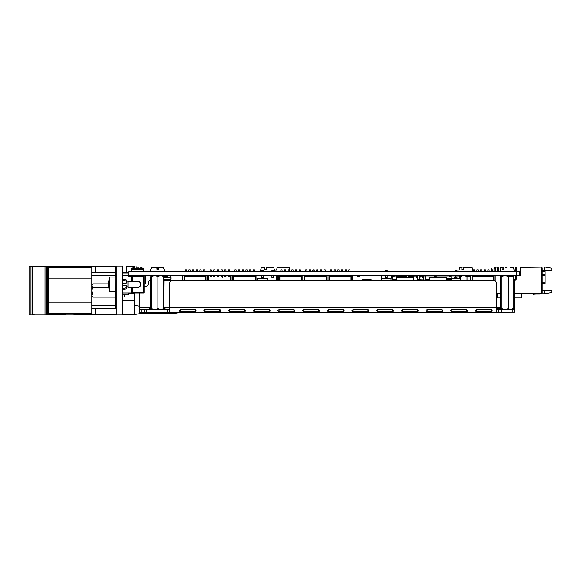 <?xml version="1.0" encoding="UTF-8"?>
<svg xmlns="http://www.w3.org/2000/svg" width="581" height="581" viewBox="0 0 581 581"><rect width="100%" height="100%" fill="white"/><g stroke="black" fill="none" stroke-linecap="round" stroke-linejoin="round"><path stroke-width="0.87" d="M516.24 275.474L519.697 275.474L519.697 271.567L128.757 271.567L128.757 275.474L516.24 275.474L516.24 271.567M542.175 271.509L545.109 271.509L545.109 283.368L542.175 283.368M551.95 290.333L551.95 292.461L544.622 293.754L544.622 290.333L551.95 290.333M542.175 267.899L541.441 267.166L541.441 293.311L542.175 292.577L542.175 267.899M544.622 266.991L544.622 270.412L551.95 270.412L551.95 268.284L544.622 266.991L520.184 266.991L520.184 267.413L540.955 267.166L520.431 267.413M544.622 270.412L542.175 270.412M540.955 267.166L541.441 267.166M519.697 275.474L520.184 275.474L520.184 267.413M491.352 276.694L491.352 275.474L491.33 276.694M541.441 293.311L514.664 293.311L521.6 293.311L521.6 297.951L514.664 297.951M500.655 297.951L497.169 297.951L497.169 293.311L500.655 293.311L496.239 293.311M544.622 290.333L542.175 290.333M544.622 293.754L540.185 293.754M539.858 293.579A1.22 1.22 0 0 1 539.124 293.826A1.22 1.22 0 0 0 539.858 293.579A1.22 1.22 0 0 1 539.124 293.826A1.22 1.22 0 0 0 539.858 293.579A1.22 1.22 0 0 1 539.124 293.826A1.22 1.22 0 0 0 539.858 293.579A1.22 1.22 0 0 1 539.124 293.826A1.22 1.22 0 0 0 539.858 293.579A1.22 1.22 0 0 1 539.124 293.826A1.22 1.22 0 0 0 539.858 293.579A1.22 1.22 0 0 1 539.124 293.826A1.22 1.22 0 0 0 539.538 293.754L539.408 293.579M510.416 267.289L512.493 267.289M495.753 271.567L495.753 267.166L497.706 267.166L498.926 268.386L497.22 268.386M495.753 268.386L494.039 268.386L494.039 271.567M515.296 271.567L515.296 267.166L516.763 267.166L516.763 271.567M505.528 267.289L506.995 267.289M500.64 268.996L500.64 267.166L502.107 267.289M491.083 268.153L491.083 271.073L491.33 268.153M491.083 275.474L491.083 276.694M496.239 293.579L500.655 293.579M514.664 293.579L540.955 293.579L514.664 293.332M500.655 293.332L496.239 293.332M539.538 293.754A1.22 1.22 0 0 1 539.124 293.826L536.553 293.826A25.658 25.658 0 0 0 533.336 294.022L533.38 294.276A25.658 25.658 0 0 1 536.677 294.066A25.658 25.658 0 0 0 533.38 294.276A25.658 25.658 0 0 1 536.677 294.066L539.364 294.066A1.22 1.22 0 0 0 540.345 293.579A1.22 1.22 0 0 1 539.364 294.066L536.677 294.066A25.658 25.658 0 0 0 533.38 294.276A25.658 25.658 0 0 1 536.677 294.066A25.658 25.658 0 0 0 533.38 294.276A25.658 25.658 0 0 1 536.677 294.066A25.658 25.658 0 0 0 533.38 294.276A25.658 25.658 0 0 1 536.677 294.066A25.658 25.658 0 0 0 533.38 294.276A25.658 25.658 0 0 1 536.677 294.066A25.658 25.658 0 0 0 533.38 294.276A25.658 25.658 0 0 1 536.677 294.066A25.658 25.658 0 0 0 533.38 294.276A25.658 25.658 0 0 1 536.677 294.066A25.658 25.658 0 0 0 533.38 294.276A25.658 25.658 0 0 1 536.677 294.066A25.658 25.658 0 0 0 533.38 294.276A25.658 25.658 0 0 1 536.677 294.066A25.658 25.658 0 0 0 533.38 294.276A25.658 25.658 0 0 1 536.677 294.066A25.658 25.658 0 0 0 533.38 294.276A25.658 25.658 0 0 1 536.677 294.066M539.124 293.826L536.553 293.826L539.124 293.826M185.245 271.567L185.245 269.853L186.465 269.853L186.465 271.567M185.245 276.694L185.245 275.474M182.804 275.474L182.804 280.362L163.929 280.362L182.804 280.362M184.024 275.474L184.024 280.362M184.271 280.362L184.271 276.694L205.768 276.694L205.768 280.362M206.015 275.474L206.015 280.362M207.235 275.474L207.235 280.362L207.628 280.362L207.235 280.362M199.908 271.567L199.908 269.853L201.128 269.853L201.128 271.567M199.908 276.694L199.908 275.474M196.24 271.567L196.24 269.853L197.46 269.853L197.46 271.567M196.24 276.694L196.24 275.474M188.912 271.567L188.912 269.853L190.132 269.853L190.132 271.567M188.912 276.694L188.912 275.474M192.572 271.567L192.572 269.853L193.8 269.853L193.8 271.567M192.572 276.694L192.572 275.474M203.568 271.567L203.568 269.853L204.795 269.853L204.795 271.567M203.568 276.694L203.568 275.474M280.834 271.567L280.834 269.853L282.061 269.853L282.061 271.567M280.834 276.694L280.834 275.474M278.393 275.474L278.393 280.362M279.614 275.474L279.614 280.362M279.86 280.362L279.86 276.694L301.365 276.694L301.365 280.362M301.604 275.474L301.604 280.362M302.824 275.474L302.824 280.362L304.684 280.362L302.824 280.362M295.497 271.567L295.497 269.853L296.717 269.853L296.717 271.567M295.497 276.694L295.497 275.474M288.169 271.567L288.169 269.853L289.389 269.853L289.389 271.567M288.169 276.694L288.169 275.474M291.829 271.567L291.829 269.853L293.056 269.853L293.056 271.567M291.829 276.694L291.829 275.474M284.501 271.567L284.501 269.853L285.721 269.853L285.721 271.567M284.501 276.694L284.501 275.474M299.164 271.567L299.164 269.853L300.384 269.853L300.384 271.567M299.164 276.694L299.164 275.474M210.068 271.567L210.068 269.853L211.288 269.853L211.288 271.567M211.288 275.474L211.288 276.694L210.068 276.694L210.068 275.474M207.628 275.474L207.628 280.362M208.848 275.474L208.848 280.362L230.839 280.362L208.848 280.362M230.839 275.474L230.839 280.362M232.059 275.474L232.059 280.362L232.451 280.362L232.059 280.362M224.731 271.567L224.731 269.853L225.951 269.853L225.951 271.567M225.951 275.474L225.951 276.694L224.731 276.694L224.731 275.474M217.403 271.567L217.403 269.853L218.623 269.853L218.623 271.567M218.623 275.474L218.623 276.694L217.403 276.694L217.403 275.474M221.063 271.567L221.063 269.853L222.283 269.853L222.283 271.567M222.283 275.474L222.283 276.694L221.063 276.694L221.063 275.474M213.735 271.567L213.735 269.853L214.955 269.853L214.955 271.567M214.955 275.474L214.955 276.694L213.735 276.694L213.735 275.474M230.592 280.362L230.592 276.694L230.592 280.362M228.398 271.567L228.398 269.853L229.618 269.853L229.618 271.567M229.618 275.474L229.618 276.694L228.398 276.694L228.398 275.474M234.891 271.567L234.891 269.853L236.118 269.853L236.118 271.567M234.891 276.694L234.891 275.474M233.671 275.474L233.671 280.362M232.451 275.474L232.451 280.362M233.918 280.362L233.918 276.694L255.422 276.694L255.422 280.362L257.877 280.362L255.422 280.362M249.554 271.567L249.554 269.853L250.774 269.853L250.774 271.567M249.554 276.694L249.554 275.474M245.886 271.567L245.886 269.853L247.114 269.853L247.114 271.567M245.886 276.694L245.886 275.474M238.559 271.567L238.559 269.853L239.779 269.853L239.779 271.567M238.559 276.694L238.559 275.474M242.226 271.567L242.226 269.853L243.446 269.853L243.446 271.567M242.226 276.694L242.226 275.474M256.882 280.362L256.882 275.474L256.882 280.362M253.222 271.567L253.222 269.853L254.442 269.853L254.442 271.567M253.222 276.694L253.222 275.474M305.664 271.567L305.664 269.853L306.884 269.853L306.884 271.567M305.664 276.694L305.664 275.474M304.684 280.362L304.684 276.694L326.188 276.694L326.188 280.362L328.04 280.362L326.188 280.362M320.32 271.567L320.32 269.853L321.54 269.853L321.54 271.567M320.32 276.694L320.32 275.474M312.992 271.567L312.992 269.853L314.212 269.853L314.212 271.567M312.992 276.694L312.992 275.474M316.66 271.567L316.66 269.853L317.88 269.853L317.88 271.567M316.66 276.694L316.66 275.474M309.324 271.567L309.324 269.853L310.544 269.853L310.544 271.567M309.324 276.694L309.324 275.474M323.987 271.567L323.987 269.853L325.207 269.853L325.207 271.567M323.987 276.694L323.987 275.474M330.487 271.567L330.487 269.853L331.707 269.853L331.707 271.567M330.487 276.694L330.487 275.474M329.267 275.474L329.267 280.362M328.04 275.474L328.04 280.362M329.507 280.362L329.507 276.694L351.011 276.694L351.011 280.362L381.681 280.362L351.011 280.362M345.143 271.567L345.143 269.853L346.37 269.853L346.37 271.567M345.143 276.694L345.143 275.474M341.483 271.567L341.483 269.853L342.703 269.853L342.703 271.567M341.483 276.694L341.483 275.474M334.148 271.567L334.148 269.853L335.375 269.853L335.375 271.567M334.148 276.694L334.148 275.474M337.815 271.567L337.815 269.853L339.035 269.853L339.035 271.567M337.815 276.694L337.815 275.474M348.811 271.567L348.811 269.853L350.031 269.853L350.031 271.567M348.811 276.694L348.811 275.474M351.258 280.362L351.258 275.474L351.258 280.362M352.478 280.362L352.478 275.474L352.478 280.362M414.907 276.941L414.907 275.96L414.907 276.941L416.838 276.941L414.907 276.941M454.981 276.941L454.32 278.284L455.286 276.941L451.067 276.941L454.502 276.941M450.086 279.381L446.6 279.381L451.495 279.381L450.086 279.381L450.333 278.161M428.96 279.381L425.147 279.381L428.96 279.381M425.118 276.941L434.457 276.941M435.205 276.941L436.215 276.941L435.205 276.941L436.215 276.955L435.205 276.941L435.205 275.96L434.457 275.96L434.457 277.674M449.309 276.941L450.319 276.941L449.309 276.941L450.319 276.955L449.309 276.941L449.309 275.96L436.215 275.96L436.215 276.955M458.888 276.941L456.993 276.941L458.888 276.941L456.993 276.941L458.888 276.941L458.888 275.474M396.126 280.362L396.068 277.674M413.665 280.362L413.665 277.674L413.716 280.362M411.246 275.96L416.257 275.96L411.225 275.96L416.236 275.96L411.225 275.96L411.225 277.181L410.491 277.181L410.484 275.474L410.484 277.674L399.241 277.674L399.249 275.474M416.236 275.96L416.236 275.474M396.554 280.362L396.554 277.674L396.126 277.674M413.665 277.674L413.171 277.674L413.171 280.362M411.217 277.181L411.217 277.674L413.171 277.674M396.554 277.674L399.249 277.181M398.515 277.181L398.515 275.96L393.504 275.96L393.504 275.474M429.01 280.362L428.96 277.674M446.549 280.362L446.549 277.674L446.6 280.362M444.109 275.96L449.12 275.96L444.109 275.96M429.446 280.362L429.446 277.674L429.01 277.674M446.549 277.674L446.063 277.674L446.063 280.362M446.063 277.674L444.102 277.674L444.102 277.181L443.368 277.181L443.368 277.674L432.133 277.674L432.133 277.181L429.446 277.674M473.224 271.567L473.224 269.853L474.452 269.853L474.452 271.567M473.224 276.694L473.224 275.474M472.004 275.474L472.004 280.362M470.784 275.474L470.784 280.362M472.251 280.362L472.251 276.694L493.748 276.694L493.748 280.362M495.215 275.474L495.215 280.812M493.995 275.474L493.995 280.369M487.887 271.567L487.887 269.853L489.108 269.853L489.108 271.567M487.887 276.694L487.887 275.474M480.56 271.567L480.56 269.853L481.78 269.853L481.78 271.567M480.56 276.614L478.112 276.614L480.56 276.694L480.56 275.474L478.112 275.554M484.22 271.567L484.22 269.853L485.447 269.853L485.447 271.567M484.22 276.694L484.22 275.474M476.892 271.567L476.892 269.853L478.112 269.853L478.112 271.567M476.892 276.694L476.892 275.474M491.555 271.567L491.555 269.853L492.775 269.853L492.775 271.567M491.555 276.694L491.555 275.474M371.128 279.65L362.123 279.65L371.128 279.65M170.778 279.207L170.952 277.914L163.726 277.914L170.887 277.914L170.778 279.207A0.487 0.487 0 0 1 170.291 279.65L163.726 279.65M163.726 277.304L170.887 277.304L163.726 277.304M170.887 277.914L170.778 276.019A0.487 0.487 0 0 0 170.291 275.568L161.286 275.568L170.291 275.568M161.22 275.568L164.634 275.568L161.22 275.568A0.487 0.487 0 0 0 160.872 275.721M167.56 275.474L170.349 275.568A0.487 0.487 0 0 1 170.836 276.019L170.836 279.207A0.487 0.487 0 0 1 170.349 279.65L163.726 279.991M170.952 277.914L170.836 279.207M161.344 275.568L164.612 275.568L161.344 275.568M167.56 275.568L170.349 275.568M446.6 278.648L450.093 278.648L446.6 278.895M450.827 278.895L450.093 278.895L450.827 278.895M450.093 278.648L450.093 278.161L451.067 278.161L451.067 275.96L450.319 275.96L450.319 276.955M446.6 278.408L450.093 278.408M197.46 270.223L198.012 270.223L198.012 271.567M222.283 270.223L222.835 270.223L222.283 270.223M222.835 270.223L222.835 271.567L222.835 270.223M222.835 275.474L222.835 277.551L222.835 275.474M337.815 270.223L337.307 270.223L337.815 270.223M312.992 270.223L312.484 270.223L312.484 271.567M312.484 275.474L312.484 276.694L312.484 275.474M271.901 271.567L271.901 270.223L273.615 270.223L273.615 271.567M272.758 270.223L272.758 271.567M273.615 275.474L273.615 277.551L271.901 277.551L271.901 275.474M262.518 271.567L262.518 270.223L261.661 270.223L261.661 271.567M263.375 275.474L263.375 277.551L261.661 277.551L261.661 275.474M263.375 270.223L263.375 271.567M257.877 280.362L257.877 278.284L267.405 278.284L267.158 280.362L276.353 280.362L276.353 276.665C276.716 275.43 277.079 275.43 277.449 276.665L277.449 280.362M385.472 271.567L385.472 270.223L387.178 270.223L387.178 271.567M386.321 270.223L386.321 271.567M387.178 275.474L387.178 277.551L385.472 277.551L385.472 275.474M381.681 280.362L381.441 278.284L391.209 278.284L391.209 275.474L390.969 280.362M381.441 278.284L381.441 275.474M456.993 271.567L456.993 270.223L455.286 270.223L456.143 270.223L456.143 271.567M456.993 275.474L456.993 277.551L455.286 277.551L455.286 275.474M455.286 270.223L455.286 271.567M451.495 280.362L451.495 278.284L460.784 278.284L460.784 280.362M408.784 277.674L408.53 276.142L409.155 277.609L409.59 276.113A0.792 0.792 0 0 1 409.794 275.721M409.155 277.609L409.59 276.113M407.034 275.474L407.034 276.207L404.594 276.207L404.594 275.474M401.42 275.474L401.42 276.207L399.249 276.207L403.86 276.207L399.249 276.207M395.799 275.96L393.352 276.207L393.352 275.474M396.743 279.381L396.206 279.381M392.255 279.381L396.068 279.381L392.255 279.381L392.255 275.474M394.223 279.381L393.199 279.381L394.223 279.381M408.138 277.674L408.138 275.474L408.138 277.674M396.031 279.258L396.743 279.258L396.031 279.258M396.743 279.258L396.206 279.258M398.515 276.207L396.532 276.207L398.515 276.207M394.223 279.258L393.199 279.258L394.223 279.258M516.386 275.474L516.386 277.616L516.386 275.474M513.343 275.721L516.102 275.721L516.386 277.21M513.815 279.751L516.139 279.751L516.386 275.844M515.892 279.991L513.815 279.991L515.892 279.991M455.025 278.284L455.025 276.941M447.45 279.381L447.45 279.751L451.495 279.751M451.495 279.505L447.45 279.751M423.251 279.991L419.467 279.991L423.251 279.991M425.147 277.616L425.147 277.21C425.147 275.772 425.147 275.772 425.147 277.21L425.147 279.751L425.118 275.721L423.498 275.721L423.498 279.751L423.498 275.721L423.375 277.616L422.496 277.616L422.496 277.21A1.118 1.118 0 0 0 421.37 276.091A1.118 1.118 0 0 0 420.252 277.21L419.467 277.616L419.467 279.751L417.325 279.751L417.325 275.721L419.598 275.721M424.9 279.991L419.467 279.751M423.128 275.474L423.128 277.616M422.736 277.616L422.736 277.21A1.365 1.365 0 0 0 421.37 275.844A1.365 1.365 0 0 0 420.005 277.21L420.005 277.616M419.598 277.616L419.598 275.474M428.517 279.991L428.96 279.751M413.57 275.96L413.57 277.616L412.692 277.616L412.692 277.21A1.118 1.118 0 0 0 411.225 276.142M409.663 277.674L410.447 277.21A1.118 1.118 0 0 1 410.484 276.905M413.694 277.674L413.694 275.96L413.694 277.674M413.323 275.96L413.323 277.616M412.931 277.616L412.931 277.21A1.365 1.365 0 0 0 412.118 275.96M410.484 276.374A1.365 1.365 0 0 0 410.201 277.21L410.201 277.616M409.794 277.616L409.794 275.474M416.838 275.474L416.838 277.616L417.078 275.474M424.9 275.721L425.147 279.751M425.386 275.474L425.386 277.21C425.386 275.459 425.386 275.459 425.386 277.21L425.386 275.474M356.974 275.474L356.974 276.672L359.908 276.672L359.908 275.474M336.827 275.474L336.827 276.694M337.561 276.694L337.561 275.474M333.893 275.474L333.893 276.694M333.16 276.694L333.16 275.474M363.045 275.474L363.045 276.694L363.045 275.474M485.992 276.694L485.992 275.474M487.822 276.694L487.822 275.474M164.554 276.672L167.488 276.672L164.554 276.672M318.933 271.567L318.933 271.073L320.32 271.073M496.218 271.567L496.218 271.073L498.171 271.073L498.171 271.567M490.103 271.567L490.103 271.073L491.555 271.073M408.138 277.377L408.421 277.137L408.421 277.674M408.138 276.447L409.525 276.447M405.596 276.207A1.663 1.663 0 0 1 406.976 275.474M280.834 276.113L279.614 275.757M278.393 275.786L277.268 276.157M288.169 276.527L285.721 275.75M284.501 275.757L282.061 276.549M156.877 267.289L151.14 267.645L157.821 267.289L156.914 267.645L156.957 269.243L158.904 269.243L158.824 267.289L163.087 267.289L158.824 267.289M163.37 267.645L162.934 267.289M159.753 275.721L157.349 276.157M151.198 309.39L150.769 308.489L150.769 276.665L151.198 275.764M153.682 275.721L151.677 276.157M151.278 275.721L151.714 276.251M154.945 275.721L157.589 276.251M163.929 279.991L163.704 308.627M460.457 278.284L460.457 276.665C462.629 275.43 464.822 275.43 467.037 276.665L470.784 275.852M459.36 278.284L459.76 275.793L460.457 276.665M467.037 280.362L467.037 276.665M472.527 276.694L472.004 275.67M472.004 276.353L472.527 276.665M507.235 308.998L510.329 309.361M512.725 308.489C513.088 309.724 513.451 309.724 513.815 308.489L513.815 276.665L513.103 275.474M513.815 308.489C512.006 309.724 510.176 309.724 508.324 308.489L508.324 276.665L513.103 276.251L513.815 276.665M508.324 308.489C506.153 309.724 503.959 309.724 501.744 308.489L501.744 276.665C503.923 275.43 506.116 275.43 508.324 276.665M501.744 308.489C501.388 309.724 501.025 309.724 500.655 308.489L500.655 276.665L501.054 275.793L501.744 276.665M501.563 308.998L504.148 309.361M163.138 308.489C163.334 309.724 163.53 309.724 163.726 308.489C161.816 309.724 159.884 309.724 157.93 308.489L157.93 276.665C159.848 275.43 161.779 275.43 163.726 276.665C163.537 275.43 163.341 275.43 163.138 276.665M163.726 308.489L163.726 276.665M157.93 308.489C155.824 309.724 153.696 309.724 151.554 308.489C151.358 309.724 151.162 309.724 150.966 308.489L150.966 276.665C151.162 275.43 151.358 275.43 151.554 276.665C153.66 275.43 155.788 275.43 157.93 276.665M151.554 276.665L151.554 308.489C151.358 309.724 151.162 309.724 150.966 308.489M154.285 275.743L151.496 276.36M160.414 275.743L157.349 276.36M277.631 267.289L289.142 267.645L277.166 267.645L277.631 267.289M277.166 267.645L276.716 269.243L276.287 269.243L276.716 269.243M277.195 267.289L288.241 267.289M276.287 269.243L275.786 270.942L280.834 270.942M462.265 267.289L460.203 267.289M461.793 269.243L463.485 269.243L461.793 269.243L462.026 267.645M463.958 267.289L472.15 267.645L463.718 267.645L463.958 267.289M463.718 267.645L463.485 269.243M155.875 267.289L151.605 267.289L150.196 270.942L164.496 270.942L164.031 271.567L164.496 270.942L163.559 267.645L158.867 267.645M157.778 267.645L157.734 269.243L156.957 269.243M502.667 267.289L501.497 267.289M502.028 269.243L503.458 269.243L502.028 269.243L502.34 267.645M512.979 267.289L511.81 267.289M503.771 267.645L503.458 269.243M264.827 267.289L261.806 267.289M264.529 269.243L266.381 269.243L264.529 269.243L264.675 267.645M266.679 267.289L273.753 267.645L266.679 267.289M266.526 267.645L266.381 269.243M195.027 311.823L196.225 311.009L195.027 309.455L180.364 309.455L179.166 310.748L180.364 311.823L195.027 311.823L195.361 309.542M180.364 311.823L180.364 309.55L195.027 309.55M244.376 311.823L245.581 311.009L244.376 309.455L229.72 309.455L228.522 310.748L229.72 311.823L244.376 311.823L244.717 309.542M229.72 311.823L229.72 309.55L244.376 309.55M293.732 311.823L294.937 311.009L293.732 309.455L279.076 309.455L277.878 310.748L279.076 311.823L293.732 311.823L294.073 309.542M279.076 311.823L279.076 309.55L293.732 309.55M343.088 311.823L344.293 311.009L343.088 309.455L328.432 309.455L327.234 310.748L328.432 311.823L343.088 311.823L343.429 309.542M328.432 311.823L328.432 309.55L343.088 309.55M392.444 311.823L393.649 311.009L392.444 309.455L377.788 309.455L376.59 310.748L377.788 311.823L392.444 311.823L392.785 309.542M377.788 311.823L377.788 309.55L392.444 309.55M441.8 311.823L443.005 311.009L441.8 309.455L427.144 309.455L425.946 310.748L427.144 311.823L441.8 311.823L442.141 309.542M427.144 311.823L427.144 309.55L441.8 309.55M491.156 311.823L492.361 311.009L491.156 309.455L476.5 309.455L475.302 310.748L476.5 311.823L491.156 311.823L491.497 309.542M476.5 311.823L476.5 309.55L491.156 309.55M510.648 309.666L510.416 309.68A1.801 1.801 0 0 0 511.338 309.426L510.815 309.637M514.265 309.68A4.241 4.241 0 0 0 514.664 307.879L514.338 309.513M513.815 280.362L514.664 280.362L514.664 282.802L513.815 282.802M514.664 307.879L514.664 282.802M504.301 309.68L496.239 309.55M496.239 309.455L504.301 309.382M496.239 308.547L500.677 308.547M505.245 309.433L504.301 309.55M510.648 309.637L510.227 309.68M477.793 309.55L476.863 309.455M488.425 309.455L487.568 309.55M496.239 297.588L497.169 297.588M500.655 307.879L496.239 307.879L496.239 312.12L169.855 312.12L169.855 282.802A2.44 2.44 0 0 1 172.303 280.362L493.799 280.362A2.44 2.44 0 0 1 496.239 282.802L496.239 307.879L163.929 307.879M463.072 309.426L463.972 309.68M513.953 312.12L503.574 312.12L512.217 312.12L512.217 309.68L514.664 309.68L514.664 312.12L498.687 312.12L498.687 309.68L501.127 309.68L501.127 312.12M512.217 309.68L501.127 309.68M498.687 309.68L496.239 309.68M498.687 312.12L496.239 312.12M172.303 280.362L493.799 280.362M167.415 309.68L167.415 312.12L164.968 312.12L164.968 309.68L169.855 309.68M167.415 312.12L169.855 312.12M149.484 309.542L151.263 309.455M163.435 309.455L164.481 309.455L164.481 308.547L165.679 309.092L163.341 309.55M149.818 309.455L149.818 308.547L150.784 308.547M163.835 308.547L164.481 308.547M151.35 309.55L148.62 309.208L149.818 308.547M215.58 309.455L214.716 309.55M265.815 309.455L264.951 309.55M316.95 309.455L316.093 309.55M360.932 309.455L360.075 309.55M404.913 309.455L404.056 309.55M389.393 309.55L388.464 309.455M382.923 309.455L382.066 309.55M367.403 309.55L366.473 309.455M338.941 309.455L338.084 309.55M290.928 309.455L290.072 309.55M240.694 309.455L239.837 309.55M190.459 309.455L189.602 309.55M139.317 292.94L139.317 309.68L146.644 309.68L146.644 312.12L144.204 312.12L144.204 309.68M144.081 286.469L145.671 286.469A2.44 2.44 0 0 0 148.111 284.022L148.111 282.802L148.111 284.022M150.552 280.362L150.552 280.362A2.44 2.44 0 0 0 148.111 282.802M276.353 280.362L267.158 280.362M141.757 309.68L141.757 312.12L139.317 312.12L139.317 309.68M141.757 312.12L144.204 312.12M164.968 309.68L146.644 309.68M164.968 312.12L146.644 312.12L146.644 312.614L140.29 312.614L150.74 312.614L150.74 312.12M466.478 311.823L467.683 311.009L466.478 309.455L451.822 309.455L450.624 310.748L451.822 311.823L466.478 311.823L466.819 309.542M451.822 311.823L451.822 309.55L466.478 309.55M417.122 311.823L418.327 311.009L417.122 309.455L402.466 309.455L401.268 310.748L402.466 311.823L417.122 311.823L417.463 309.542M402.466 311.823L402.466 309.55L417.122 309.55M367.766 311.823L368.971 311.009L367.766 309.455L353.11 309.455L351.912 310.748L353.11 311.823L367.766 311.823L368.107 309.542M353.11 311.823L353.11 309.55L367.766 309.55M318.41 311.823L319.615 311.009L318.41 309.455L303.754 309.455L302.556 310.748L303.754 311.823L318.41 311.823L318.751 309.542M303.754 311.823L303.754 309.55L318.41 309.55M269.054 311.823L270.259 311.009L269.054 309.455L254.398 309.455L253.2 310.748L254.398 311.823L269.054 311.823L269.395 309.542M254.398 311.823L254.398 309.55L269.054 309.55M204.694 309.535L220.039 309.542M219.698 311.823L220.903 311.009L219.698 309.455L205.042 309.455L203.844 310.748L205.042 311.823L219.698 311.823L219.698 309.55M205.042 311.823L205.042 309.55M220.33 312.614L509.443 312.614L164.793 312.614L164.801 312.12L164.793 312.614L151.67 312.614L151.67 312.12M140.29 312.614L140.29 312.12L140.29 312.614M213.35 312.614L145.177 312.636L166.013 312.614L166.013 312.12M150.74 312.614L151.67 312.614L150.74 312.614M495.346 312.12L495.346 312.614L494.177 312.614L494.177 312.12M499.791 312.12L499.791 312.614L497.467 312.614L497.467 312.12M507.329 312.12L507.329 312.614L507.336 312.12L507.336 312.614L506.269 312.614L506.269 312.12M509.443 312.614L509.443 312.12M122.337 314.931L116.222 314.931L116.222 266.069L122.337 266.069L122.337 314.931M115.684 277.064L115.684 266.802L115.684 277.064M115.684 307.843L115.735 267.536L116.222 267.536M115.735 313.951L116.222 313.464M115.735 266.802L115.735 267.536L115.735 266.802M115.684 294.908L115.684 295.497L115.684 294.908M115.684 293.935L115.684 292.693L115.684 293.935M115.684 298.627L115.735 298.046M134.429 293.558L134.429 296.978L134.429 293.311L128.198 293.558M122.337 268.88L122.7 272.54L128.757 272.54M122.7 311.634L122.337 311.634M127.798 296.978L134.429 296.978L134.429 314.815L122.7 314.815L122.337 303.326M126.607 272.54L126.607 266.185L134.429 266.185L134.429 267.267M144.081 284.022L145.671 284.022L145.671 275.474M178.766 312.636L173.523 313.587L173.523 312.636M173.523 313.587L139.803 313.587L139.803 312.12M102.053 272.177L102.053 266.185L95.582 266.185L95.582 272.177M95.582 308.823L95.582 314.815L116.222 314.815M102.053 308.823L102.053 314.815M102.053 266.185L116.222 266.185M122.7 294.901L122.337 300.638L134.429 300.638M128.212 293.311L134.429 293.311L134.429 292.94M134.429 296.978L124.167 296.978L124.167 294.901M122.7 272.54L122.7 273.883M95.582 266.214L73.09 266.214L73.09 267.413M97.463 314.815L73.133 314.931L73.133 313.587M73.133 267.413L73.133 266.214M97.463 314.931L109.381 314.815M101.61 314.815L104.282 314.815M29.05 266.214L29.05 314.931L29.05 266.214L30.96 266.214L30.96 314.931L46.865 314.931L46.865 266.214L45.006 266.214L45.006 314.931M29.05 314.931L30.953 314.931L30.953 266.214L32.347 266.214L32.347 314.931M32.347 266.214L45.006 266.214M49.218 314.931L49.218 313.587L49.225 314.931L46.865 314.931M47.272 314.931L47.272 266.214L46.865 266.214M47.272 266.214L47.874 266.214L47.874 267.957M47.874 314.931L47.874 313.043M48.092 267.739L47.874 266.214M48.819 314.931L48.819 313.587M48.819 267.413L48.819 266.214L48.092 266.214M49.225 267.413L49.225 266.214L49.203 267.413L49.218 266.214L48.819 266.214M49.225 313.587L49.225 314.931L49.821 314.931L49.821 313.587L49.821 314.931L50.765 314.931L50.765 313.587M49.821 267.413L49.821 266.214L49.828 267.413M49.218 266.214L50.765 266.214L50.765 267.413M53.728 313.587L53.728 314.931L53.125 314.931L53.125 313.587L53.125 314.931L51.782 314.931L51.774 313.587L51.782 314.931L51.172 314.931L51.172 313.587L51.172 314.931L50.794 314.931L50.794 313.587M50.794 267.413L50.794 266.214L51.774 266.214L51.782 267.413L51.774 266.214L52.718 266.214L52.718 267.413L53.103 266.214L53.103 267.413M51.172 267.413L51.172 266.214M51.172 314.931L51.172 313.587M52.718 314.931L52.718 313.587L52.718 314.931M53.721 267.413L53.721 266.214L53.118 266.214L53.125 267.413L53.103 266.214M53.721 314.931L53.721 313.587M53.946 267.413L53.721 266.214M53.728 266.214L53.728 267.413M60.903 313.587L60.903 314.931L59.582 314.931L59.574 313.587L59.582 314.931L58.971 314.931L58.971 313.587L58.971 314.931L57.628 314.931L57.621 313.587L57.628 314.931L57.025 314.931L57.018 313.587L57.025 314.931L55.682 314.931L55.674 313.587L55.682 314.931L55.072 314.931L55.072 313.587L55.072 314.931L53.728 314.931M54.665 314.931L54.665 313.587M54.665 267.413L54.665 266.214L53.946 266.214M55.892 267.413L55.892 266.214L55.682 267.413L55.674 266.214L55.072 266.214L55.072 267.413L55.072 266.214L54.665 266.214M56.64 313.587L56.64 314.931L56.618 313.587M56.618 267.413L56.618 266.214L55.892 266.214M56.64 267.413L56.64 266.214L57.621 266.214L57.628 267.413L57.621 266.214L58.565 266.214L58.565 267.413L58.587 266.214L59.574 266.214L59.582 267.413L59.574 266.214L60.518 266.214L60.518 267.413L60.903 266.214L60.903 267.413M57.018 267.413L57.025 266.214M57.025 314.931L57.025 313.587M58.565 314.931L58.565 313.587L58.565 314.931M58.971 267.413L58.971 266.214M58.971 314.931L58.971 313.587M60.518 314.931L60.518 313.587L60.54 314.931M60.918 266.214L60.925 267.413L60.918 266.214L61.521 266.214L61.528 267.413L61.521 266.214L62.465 266.214L62.465 267.413M60.918 314.931L60.918 313.587L60.925 314.931L61.521 314.931L61.521 313.587L61.521 314.931L62.465 314.931L62.465 313.587M62.871 267.413L62.871 266.214L62.857 267.413L62.871 266.214L62.465 266.214M73.133 314.931L63.482 314.931L63.474 313.587L63.482 314.931L62.857 314.931L62.871 313.587L62.857 314.931L62.465 314.931M73.09 314.931L73.09 313.587M65.537 267.413L65.537 266.214L73.09 266.214M65.537 266.214L65.421 267.413M65.421 314.931L65.421 313.587M64.818 267.413L64.818 266.214L65.421 266.214M64.418 314.931L64.418 313.587M64.418 267.413L64.418 266.214L64.818 266.214M63.692 267.413L63.692 266.214L64.418 266.214M63.692 266.214L63.482 267.413L63.474 266.214L62.871 266.214M109.715 314.815L110.622 314.815M111.915 314.815L110.622 314.931M111.915 314.931L116.222 314.931M75.08 314.198L95.516 314.198A1.22 1.22 -90 0 0 95.582 314.198M73.99 313.587A1.22 1.22 -90 0 0 75.043 314.198L95.516 314.198M95.582 266.948A1.22 1.22 -90 0 0 95.516 266.948L75.043 266.948A1.22 1.22 -90 0 0 74.092 267.413M122.337 279.258L126.244 279.875L126.244 280.95L122.337 280.18M109.627 277.064L109.627 291.72L115.735 291.72L115.735 277.064L109.627 277.064M122.337 285.612L126.244 285.612L126.244 287.835L122.337 288.604L126.244 287.835L126.244 288.91L122.337 289.52M122.337 283.172L126.244 283.172L126.244 280.95M109.627 278.764A11.736 11.591 90 0 0 108.255 283.368L108.589 283.419A11.707 11.562 90 0 0 108.589 285.365L108.255 285.416A11.736 11.591 90 0 0 109.627 290.021M140.174 282.562L140.174 286.222L138.946 287.442L138.946 281.335L140.174 282.562M138.946 281.335L127.951 281.335L127.951 287.442L138.946 287.442M122.337 292.94L132.599 292.94L132.599 292.454L131.618 292.94L143.594 292.94L144.081 292.454L144.081 276.331A0.487 0.487 0 0 0 143.594 275.837L143.594 276.331L132.599 276.331L132.599 281.335M128.198 273.883L128.198 275.35L128.198 273.883L122.337 273.883M143.594 275.837L132.599 275.837L132.105 276.331L132.105 281.335M132.105 287.442L132.105 292.454M131.618 281.335L131.618 276.331L132.105 276.331A0.487 0.487 0 0 0 131.618 275.837A0.487 0.487 0 0 1 132.105 276.331M122.337 275.837L127.842 275.837A0.98 0.98 0 0 0 128.684 276.331L131.618 276.331L131.618 275.837L132.599 275.837L128.684 275.837A0.487 0.487 0 0 1 128.198 275.35L128.198 274.544M132.599 275.837L137.239 275.837M128.684 292.94L128.198 294.901L122.337 294.901M115.684 308.823L91.791 308.823M91.791 272.177L115.735 272.177M47.809 278.895L47.809 312.977L48.419 313.587L48.419 267.413L47.809 268.023L47.809 278.895L91.791 278.895L91.791 267.413L48.419 267.413M91.791 278.895L91.791 313.587L48.419 313.587M115.684 294.4L115.205 293.761M115.684 296.441L115.096 297.123L92.924 297.123C91.769 296.092 91.769 295.046 92.924 293.993C91.769 291.8 91.769 289.592 92.924 287.363C91.769 286.208 91.769 285.046 92.924 283.877L92.038 285.525M92.807 293.761L92.038 295.475M108.56 283.877L92.924 283.877M108.589 287.363L92.924 287.363M115.684 292.534L115.096 293.993L92.924 293.993M115.096 293.993L115.684 294.683M137.479 267.231A9.652 8.635 177.2 0 1 138.314 267.26A9.652 8.635 -177.2 0 0 136.506 267.267L136.55 267.267M136.608 266.904L136.136 266.904A9.732 9.732 90 0 0 134.531 267.267L134.567 267.26M138.314 267.267L138.786 266.904A9.732 9.732 90 0 1 140.391 267.267A9.732 9.732 -90 0 0 138.83 266.904L138.786 266.904M131.371 271.567L131.611 268.734L143.354 268.734A9.775 9.775 0 0 0 140.435 267.231L140.391 267.267M542.175 274.755L545.109 274.755M545.109 275.619L542.175 275.619M542.175 282.141L545.109 282.141M515.892 279.751L515.892 275.721M423.251 277.616L423.251 279.751M163.726 279.751L169.637 279.751M289.135 267.645L290.086 270.942L289.621 271.567M282.061 270.942L284.501 270.942M285.721 270.942L288.169 270.942M289.389 270.942L290.086 270.942M459.731 267.645L458.794 270.942L473.094 270.942L472.629 271.567M501.025 267.645L500.081 270.942L514.388 270.942L513.916 271.567M263.375 270.942L271.901 270.942M273.615 270.942L274.697 270.942L274.225 271.567M261.334 267.645L260.39 270.942L261.661 270.942M150.769 307.879L139.317 307.879M141.517 312.614L141.517 312.12M170.741 312.614L170.741 312.12M171.911 312.614L171.911 312.12M508.629 312.614L508.629 312.12M168.635 312.614L168.635 312.12M46.102 314.931L46.102 266.214M46.211 314.931L46.211 266.214M48.092 314.931L48.092 313.261M48.84 314.931L48.84 313.587M48.84 267.413L48.84 266.214M50.046 314.931L50.046 313.587M50.046 267.413L50.046 266.214M51.992 314.931L51.992 313.587M51.992 267.413L51.992 266.214M53.103 313.587L53.103 314.931M53.946 314.931L53.946 313.587M54.694 314.931L54.694 313.587M54.694 267.413L54.694 266.214M55.057 266.214L55.057 267.413M55.057 313.587L55.057 314.931M55.892 314.931L55.892 313.587M57.839 314.931L57.839 313.587M57.839 267.413L57.839 266.214M59.792 314.931L59.792 313.587M59.792 267.413L59.792 266.214M61.739 314.931L61.739 313.587M61.739 267.413L61.739 266.214M62.487 314.931L62.487 313.587M62.487 267.413L62.487 266.214M62.871 314.931L62.871 313.587M65.994 314.931L65.994 313.587M65.994 267.413L65.994 266.214M65.537 314.931L65.537 313.587M64.818 314.931L64.818 313.587M63.692 314.931L63.692 313.587M132.599 287.442L132.599 292.454L143.594 292.454L143.594 276.331L144.081 276.331M131.618 292.94L131.618 287.442M128.684 276.331L128.684 275.837M91.791 305.163L115.684 305.163M115.735 275.837L91.791 275.837M47.809 302.105L91.791 302.105M131.371 269.206L143.594 269.206L143.354 268.734M498.926 268.386L498.926 271.567M495.266 267.166L494.039 268.386M497.22 267.166L497.22 271.073M186.465 276.694L186.465 275.474M201.128 276.694L201.128 275.474M197.46 276.694L197.46 275.474M190.132 276.694L190.132 275.474M193.8 276.694L193.8 275.474M204.795 276.694L204.795 275.474M282.061 276.694L282.061 275.474M296.717 276.694L296.717 275.474M289.389 276.694L289.389 275.474M293.056 276.694L293.056 275.474M285.721 276.694L285.721 275.474M300.384 276.694L300.384 275.474M236.118 276.694L236.118 275.474M250.774 276.694L250.774 275.474M247.114 276.694L247.114 275.474M239.779 276.694L239.779 275.474M243.446 276.694L243.446 275.474M254.442 276.694L254.442 275.474M306.884 276.694L306.884 275.474M321.54 276.694L321.54 275.474M314.212 276.694L314.212 275.474M317.88 276.694L317.88 275.474M310.544 276.694L310.544 275.474M325.207 276.694L325.207 275.474M331.707 276.694L331.707 275.474M346.37 276.694L346.37 275.474M342.703 276.694L342.703 275.474M335.375 276.694L335.375 275.474M339.035 276.694L339.035 275.474M350.031 276.694L350.031 275.474M474.452 276.694L474.452 275.474M489.108 276.694L489.108 275.474M481.78 276.694L481.78 275.474M485.447 276.694L485.447 275.474M478.112 276.694L478.112 275.474M492.775 276.694L492.775 275.474M322.593 276.694L322.593 275.474M163.559 267.645L163.087 267.289L163.559 267.645M275.786 270.942L276.251 271.567M472.15 267.645L473.094 270.942M458.794 270.942L459.259 271.567M150.196 270.942L150.668 271.567M513.444 267.645L514.388 270.942M500.081 270.942L500.553 271.567M273.753 267.645L274.697 270.942M260.39 270.942L260.862 271.567M441.959 308.845L441.959 310.16M139.317 306.172L134.429 305.279M139.803 313.587L134.429 314.568M34.156 314.321L33.545 314.931M34.156 266.824L33.545 266.214M40.997 266.824L41.607 266.214M126.244 286.832L127.951 286.832M126.244 281.945L127.951 281.945M143.594 271.567L143.594 269.206M134.531 267.231A9.775 9.775 0 0 0 131.604 268.742"/></g></svg>
